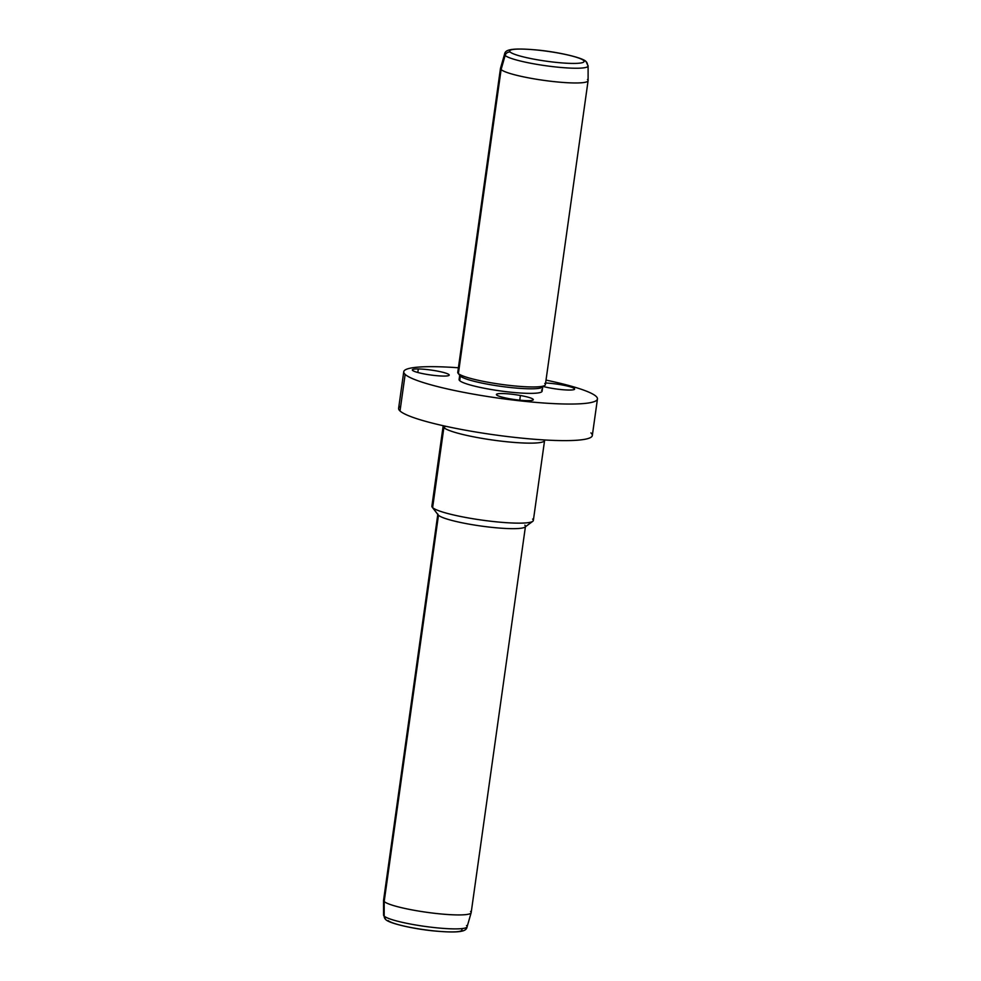 <?xml version="1.0" encoding="UTF-8"?>
<svg xmlns="http://www.w3.org/2000/svg" width="981" height="981" viewBox="0 0 981 981"><rect width="100%" height="100%" fill="white"/><g stroke="black" fill="none" stroke-linecap="round" stroke-linejoin="round"><path stroke-width="1.47" d="M597.454 398.973L592.316 435.539A97.793 12.937 -172 0 1 502.824 435.969A97.793 12.937 -172 0 1 400.015 410.978L405.153 374.411A97.793 12.937 8 0 0 507.962 399.402A97.793 12.937 8 0 0 597.454 398.973A97.793 12.937 8 0 0 596.056 396.324A97.793 12.937 8 0 0 546.025 380.101A97.793 12.937 -172 0 1 596.056 396.324A97.793 12.937 -172 0 1 517.061 400.506A97.793 12.937 -172 0 1 405.153 374.411L400.015 410.978A97.793 12.937 -172 0 1 398.617 408.317L403.755 371.75A97.793 12.937 8 0 0 405.153 374.411A97.793 12.937 -172 0 1 458.397 367.777A97.793 12.937 8 0 0 403.755 371.75M544.59 440.494L533.345 520.482A51.233 6.781 -172 0 1 486.478 520.715A51.233 6.781 -172 0 1 432.621 507.618L443.866 427.618L432.621 507.618A51.233 6.781 -172 0 1 431.885 506.221L443.13 426.232A51.233 6.781 8 0 0 443.866 427.618A51.233 6.781 8 0 0 497.71 440.714A51.233 6.781 8 0 0 544.59 440.494A51.233 6.781 8 0 0 544.516 439.966A51.233 6.781 -172 0 1 499.623 440.947A51.233 6.781 -172 0 1 443.866 427.618L445.619 426.245L443.866 427.618A51.233 6.781 -172 0 1 443.351 425.742M532.769 521.316L524.97 527.091A44.243 5.849 -172 0 1 482.051 526.172A44.243 5.849 -172 0 1 438.47 515.258L432.621 507.618L438.47 515.258A44.243 5.849 -172 0 1 438.127 514.878L432.216 507.189A51.233 6.781 8 0 0 432.621 507.618A51.233 6.781 8 0 0 483.081 520.261A51.233 6.781 8 0 0 532.769 521.316A51.233 6.781 8 0 0 532.622 519.096M438.47 515.258A44.243 5.849 8 0 0 484.982 526.564A44.243 5.849 8 0 0 525.46 526.368L471.174 912.637A44.243 5.849 -172 0 1 430.696 912.833A44.243 5.849 -172 0 1 384.184 901.527L438.47 515.258L384.184 901.527A44.243 5.849 -172 0 1 383.559 900.325L437.845 514.056M525.46 526.368A44.243 5.849 8 0 0 524.835 525.166M466.527 925.549A42.183 5.579 8 0 1 467.103 926.8L471.15 912.747A44.243 5.849 8 0 1 430.291 912.771A44.243 5.849 8 0 1 384.184 901.527A44.243 5.849 8 0 1 383.546 900.435L383.571 915.065L385.607 919.405A4.66 4.537 -47.4 0 1 384.172 916.107A42.183 5.579 8 0 0 428.133 926.837A42.183 5.579 8 0 0 467.103 926.8A42.183 5.579 -172 0 1 428.133 926.837A42.183 5.579 -172 0 1 384.172 916.107A42.183 5.579 -172 0 1 383.571 915.065A42.183 5.579 8 0 0 384.172 916.107L384.184 901.527L384.172 916.107A4.66 4.537 132.6 0 0 385.631 919.43M471.15 912.747A44.243 5.849 8 0 0 470.549 911.435M388.12 920.558A37.572 4.966 8 0 0 431.125 930.577A37.572 4.966 8 0 0 461.475 928.97M583.536 60.442A37.572 4.966 -172 0 1 553.186 62.061A37.572 4.966 -172 0 1 510.181 52.03A37.572 4.966 -172 0 1 540.543 50.423A37.572 4.966 -172 0 1 583.536 60.442A4.66 4.537 -47.4 0 1 586.049 61.595A4.66 4.537 132.6 0 0 583.536 60.442A37.572 4.966 8 0 0 540.543 50.423A37.572 4.966 8 0 0 510.181 52.03A37.572 4.966 8 0 0 553.186 62.061A37.572 4.966 8 0 0 583.536 60.442M588.097 65.935A42.183 5.579 -172 0 1 549.875 66.279A42.183 5.579 -172 0 1 505.129 55.451A4.66 4.537 -47.4 0 1 510.181 52.03A4.66 4.537 132.6 0 0 505.129 55.451A42.183 5.579 -172 0 1 504.553 54.2A42.183 5.579 8 0 0 505.129 55.451A42.183 5.579 8 0 0 549.875 66.279A42.183 5.579 8 0 0 588.097 65.935A42.183 5.579 8 0 0 587.484 64.893A4.66 4.537 132.6 0 0 586.049 61.595L588.097 65.935L588.11 80.565A44.243 5.849 -172 0 1 548.036 80.92A44.243 5.849 -172 0 1 501.107 69.565L505.129 55.451L501.107 69.565A44.243 5.849 -172 0 1 500.506 68.253L504.553 54.2C505.166 50.043 509.654 47.578 537.183 50.006C558.361 51.993 583.401 57.818 586.049 61.595M588.097 80.675L545.375 384.662A44.243 5.849 -172 0 1 504.896 384.859A44.243 5.849 -172 0 1 458.385 373.553L501.107 69.565A44.243 5.849 8 0 0 547.619 80.871A44.243 5.849 8 0 0 588.097 80.675A44.243 5.849 8 0 0 587.472 79.473M501.107 69.565L458.385 373.553A44.243 5.849 -172 0 1 457.759 372.351L500.482 68.363A44.243 5.849 8 0 0 501.107 69.565M544.884 385.386L542.285 387.311A41.913 5.543 -172 0 1 501.634 386.44A41.913 5.543 -172 0 1 460.334 376.091L458.385 373.553A44.243 5.849 8 0 0 501.965 384.466A44.243 5.849 8 0 0 544.884 385.386A44.243 5.849 8 0 0 544.749 383.461M458.385 373.553L460.334 376.091A41.913 5.543 -172 0 1 460.015 375.748L458.041 373.172A44.243 5.849 8 0 0 458.385 373.553M542.113 391.198A41.913 5.543 -172 0 1 503.756 391.382A41.913 5.543 -172 0 1 459.697 380.665L460.334 376.091A41.913 5.543 8 0 0 504.406 386.808A41.913 5.543 8 0 0 542.751 386.624L542.113 391.198M460.334 376.091L459.697 380.665A41.913 5.543 -172 0 1 459.096 379.524L459.746 374.963M418.311 368.954A18.627 2.465 -172 0 1 438.36 371.284A18.627 2.465 -172 0 1 449.212 375.098A18.627 2.465 -172 0 1 443.228 376.066A18.627 2.465 -172 0 1 423.179 373.724A18.627 2.465 -172 0 1 412.327 369.911A18.627 2.465 -172 0 1 418.311 368.954L417.808 372.486L418.311 368.954A18.627 2.465 8 0 0 417.17 372.314A18.627 2.465 8 0 0 443.228 376.066A18.627 2.465 8 0 0 444.381 372.706A18.627 2.465 8 0 0 418.311 368.954M400.689 406.159A97.793 12.937 8 0 0 400.015 410.978A97.793 12.937 8 0 0 511.923 437.072A97.793 12.937 8 0 0 590.918 432.891M459.991 378.605A41.913 5.543 8 0 0 459.697 380.665A41.913 5.543 8 0 0 507.655 391.848A41.913 5.543 8 0 0 541.512 390.058M574.204 388.439A18.627 2.465 8 0 0 545.62 382.995A18.627 2.465 -172 0 1 574.204 388.439L574.044 389.58L574.204 388.439A18.627 2.465 -172 0 1 574.633 389.077A18.627 2.465 -172 0 1 563.229 389.764A18.627 2.465 -172 0 1 543.364 386.502A18.627 2.465 8 0 0 565.191 389.898A18.627 2.465 8 0 0 574.204 388.439M509.311 398.703A18.627 2.465 8 0 0 532.45 400.273A18.627 2.465 8 0 0 520.408 395.49A18.627 2.465 8 0 0 497.269 393.921A18.627 2.465 8 0 0 509.311 398.703A18.627 2.465 -172 0 1 496.411 394.497A18.627 2.465 -172 0 1 520.408 395.49A18.627 2.465 -172 0 1 533.308 399.684A18.627 2.465 -172 0 1 509.311 398.703M519.758 400.162L520.408 395.49L519.758 400.162M467.103 926.8C466.49 930.957 462.002 933.422 434.485 930.994C413.308 929.007 388.255 923.182 385.607 919.405"/></g></svg>
